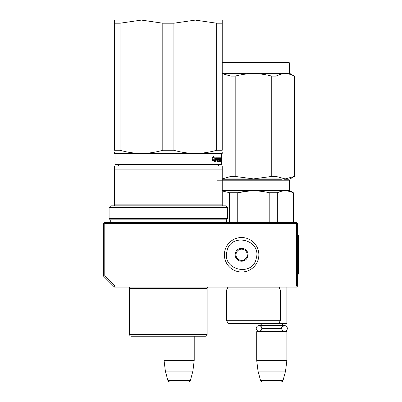 <?xml version="1.0" encoding="UTF-8"?>
<svg xmlns="http://www.w3.org/2000/svg" width="402" height="402" viewBox="0 0 402 402"><rect width="100%" height="100%" fill="white"/><g stroke="black" fill="none" stroke-linecap="round" stroke-linejoin="round"><path stroke-width="0.6" d="M114.485 287.088L114.927 286.008L104.786 275.867L103.706 276.31L114.485 287.088L296.565 287.088L297.108 286.546L296.565 286.008L296.565 223.517L297.108 222.979L297.646 223.517L297.646 286.008L297.108 286.546M114.927 286.008L296.565 286.008M103.706 276.31L103.706 223.517L104.249 222.979L104.786 223.517L296.565 223.517M104.786 275.867L104.786 223.517M297.108 222.979L296.565 222.442L104.786 222.442L104.249 222.979M164.046 360.353L194.211 360.353L194.211 336.218L205.417 336.218A1.724 1.724 -44.4 0 0 207.141 334.494A1.724 1.724 -44.4 0 1 205.417 336.218L131.288 336.218A1.724 1.724 44.4 0 1 129.565 334.494L207.141 334.494L207.141 288.38A1.724 1.724 -136.5 0 1 207.723 287.088A1.724 1.724 -136.5 0 0 207.141 288.38L129.565 288.38A1.724 1.724 136.8 0 0 128.982 287.088A1.724 1.724 136.8 0 1 129.565 288.38L129.565 334.494A1.724 1.724 44.4 0 0 131.288 336.218L164.046 336.218L164.046 360.353L165.368 371.126L167.825 380.302A2.156 2.156 34.1 0 0 169.905 381.9L188.347 381.9A2.156 2.156 -34.1 0 0 190.432 380.302L167.825 380.302M194.211 360.353L192.89 371.126L165.368 371.126M192.89 371.126L190.432 380.302M286.872 287.088L286.872 323.288L278.807 323.288M286.872 323.288L286.44 323.721L256.918 323.504M261.883 328.439A2.824 2.824 90 0 0 259.064 325.615L261.782 325.615A2.588 2.588 121.9 0 0 259.29 323.721M281.701 328.193A2.824 2.824 -90 0 1 284.51 325.615L281.792 325.615A2.588 2.588 -122 0 1 284.284 323.721M261.24 326.645L261.873 328.675A2.588 2.588 48 0 0 261.873 328.675L281.701 328.675A2.588 2.588 -48 0 1 281.701 328.675A2.824 2.824 -90 0 0 284.51 331.263A2.824 2.824 -90 0 0 287.335 328.439A2.824 2.824 -90 0 0 284.51 325.615L259.064 325.615A2.824 2.824 90 0 0 256.24 328.439A2.824 2.824 90 0 0 259.064 331.263A2.824 2.824 90 0 0 261.878 328.675L261.225 330.253M256.702 331.69L286.872 331.69L286.44 331.263L257.134 331.263L256.702 331.69L256.702 360.353L258.024 371.126L260.486 380.302A2.156 2.156 34.1 0 0 262.566 381.9L281.008 381.9A2.156 2.156 -34.1 0 0 283.088 380.302L260.486 380.302M286.872 331.69L286.872 360.353L256.702 360.353M286.872 360.353L285.546 371.126L258.024 371.126M285.546 371.126L283.088 380.302M256.31 258.19C252.798 277.355 221.597 270.074 226.929 251.335C230.441 232.175 261.637 239.451 256.31 258.19M258.406 258.682A17.241 17.241 0 0 1 237.703 271.551A17.241 17.241 0 0 1 224.834 250.848A17.241 17.241 0 0 1 245.537 237.974A17.241 17.241 0 0 1 258.406 258.682A17.241 17.241 0 0 1 237.703 271.551A17.241 17.241 0 0 1 224.834 250.848A17.241 17.241 0 0 1 245.537 237.974A17.241 17.241 0 0 1 258.406 258.682M235.326 253.295A6.462 6.462 0 0 1 243.089 248.466A6.462 6.462 0 0 1 247.913 256.235A6.462 6.462 0 0 1 240.15 261.059A6.462 6.462 0 0 1 235.326 253.295M247.441 255.406L247.677 256.18L246.602 257.325A5.603 5.603 0 0 1 244.496 259.571L243.426 260.717L241.893 260.36A5.603 5.603 0 0 1 238.899 259.662L237.366 259.305L236.909 257.798A5.603 5.603 0 0 1 236.019 254.853L235.562 253.35L236.115 252.757M247.124 256.767L246.602 257.325A5.603 5.603 0 0 0 246.325 251.727L246.104 250.999M245.873 250.225L246.325 251.727A5.603 5.603 0 0 0 244.341 249.868L245.873 250.225M245.089 250.039L244.341 249.868A5.603 5.603 0 0 0 241.346 249.17L240.602 248.994M239.813 248.813L241.346 249.17A5.603 5.603 0 0 0 238.738 249.959L239.813 248.813M239.265 249.401L238.738 249.959A5.603 5.603 0 0 0 236.019 254.853L235.793 254.124M243.974 260.129L244.496 259.571A5.603 5.603 0 0 1 241.893 260.36L242.637 260.531M238.15 259.486L238.899 259.662A5.603 5.603 0 0 1 236.909 257.798L237.13 258.531M162.8 23.21L141.464 20.1L195.246 20.1L173.91 23.21L162.8 23.21L162.8 150.278C148.544 154.393 134.293 154.393 120.037 150.278L120.037 23.21L114.485 23.21L114.485 20.1L141.373 20.1L120.037 23.21M195.246 20.1L216.668 23.21L216.668 150.278C202.417 154.393 188.161 154.393 173.91 150.278L162.8 150.278M173.91 150.278L173.91 23.21M195.337 20.1L222.226 20.1L222.226 150.278C222.226 154.393 222.226 154.393 222.226 150.278L216.668 150.278M120.037 150.278L114.485 150.278L114.485 23.21M114.485 150.278C114.485 154.393 114.485 154.393 114.485 150.278M221.688 164.046L221.256 164.473L115.454 164.473L115.022 164.046L221.688 164.046L221.688 153.7L115.022 153.7L114.485 153.388L114.485 152.579M222.226 152.539L222.226 153.388L221.688 153.7M216.668 23.21L222.226 23.21M221.221 158.333L221.145 158.87L221.175 158.333M220.924 157.795L220.979 158.127L220.552 158.127L220.497 157.795L220.924 157.795M220.979 162.041L220.979 158.127M220.839 162.041L220.778 160.187L220.492 160.187M220.492 157.795L220.462 161.242L219.904 161.112L219.904 160.187L220.261 160.187L219.904 158.72L220.351 158.594L220.351 157.795L218.271 157.795L218.155 159.855L218.768 160.187L218.768 161.242L217.944 161.112L217.824 157.795L215.809 157.795L215.658 162.041L216.02 162.041L216.02 160.187L216.829 160.187L216.829 159.388L216.02 159.388L216.08 158.594L216.964 158.594L216.964 162.041L217.286 162.041L217.286 160.187L217.698 160.187L217.824 162.041L218.964 162.041L219.07 159.725L218.487 159.388L218.487 158.594L219.226 158.594L219.226 162.041L219.457 158.594L219.773 162.041L220.557 162.041L220.628 160.187M214.969 159.112L215.341 157.795L213.166 157.795L213.593 156.438L212.246 157.815L212.246 160.574L212.733 159.112L214.969 159.112M212.346 160.574L214.633 160.574L214.241 161.911L215.422 160.534L215.422 157.795L215.015 159.262L212.784 159.262L212.346 160.574M220.552 158.594L220.552 158.127M220.894 159.82L220.492 159.82M220.552 159.328L220.552 160.318M220.628 161.704L220.201 161.704L220.201 161.242M220.201 161.704L220.135 162.041M218.487 158.594L218.155 158.594M218.487 159.388L218.155 159.388M218.557 159.388L218.663 160.187M219.07 161.704L218.663 161.704L218.663 161.242M218.663 161.704L218.557 162.041M217.286 160.187L216.964 160.187M216.08 158.594L215.693 158.594L216.02 158.72M216.02 159.388L215.658 159.388M216.437 160.187L216.437 159.388M216.02 160.187L215.658 160.187M217.422 157.795L217.547 158.594M217.547 160.187L217.547 159.388M217.995 161.242L217.698 161.242M219.929 158.594L219.929 157.795M219.939 158.594L219.683 158.594M219.844 160.187L219.844 159.388M219.939 161.242L219.683 161.242M214.598 159.112L214.959 157.795M212.733 159.112L212.246 159.509M213.166 157.795L212.804 157.795L213.05 157.006M215.422 160.534L215.045 160.534L215.045 159.162M214.432 161.262L215.045 160.534M221.115 157.951L221.18 158.71L221.09 157.951M221.16 158.71L221.13 158.438M221.09 158.71L221.13 158.378M220.628 159.388L220.819 158.594L220.492 159.388M216.964 159.388L217.698 159.388L217.648 158.594L216.964 158.72M217.286 159.388L217.286 158.72M217.336 158.594L216.964 158.594M166.317 336.218L167.267 336.218M118.781 164.473A1.724 1.724 49.8 0 1 117.067 165.986M217.929 164.473A1.724 1.724 -49.6 0 0 219.638 165.986M222.226 169.096L114.485 169.096L114.485 165.986L222.226 165.986L222.226 204.126L114.485 204.126L114.485 205.849L110.821 205.849L109.098 207.573L227.612 207.573L225.889 205.849L222.226 205.849L222.226 204.126M114.485 204.126L114.485 169.096L114.485 205.849L222.226 205.849M110.279 222.442L110.279 219.854L109.098 218.668L227.612 218.668L227.612 207.573M109.098 218.668L109.098 207.573M110.279 219.854L226.426 219.854L227.612 218.668M226.426 222.442L226.426 219.854M204.432 336.218L202.226 336.218M142.318 336.218L140.72 336.218L142.318 336.218M134.484 336.218L132.499 336.218M170.388 336.218L169.82 336.218M204.206 336.218L202.708 336.218M237.899 323.504L239.828 323.504M222.226 179.774L224.175 179.774M222.226 180.207L289.566 180.207L289.133 179.774L284.355 179.774M277.335 222.442L277.335 192.724C282.576 190.257 287.817 190.257 293.058 192.724L293.334 192.724L293.334 222.442M269.194 222.442L269.194 192.724L277.335 192.724L279.882 191.729M223.422 179.774L281.465 179.774M274.993 179.774L267.41 179.774M217.376 180.207L222.211 180.207M222.226 190.548L289.566 190.548L293.334 192.724M249.31 190.995L237.748 192.724C248.23 190.257 258.712 190.257 269.194 192.724M221.748 190.86L229.607 192.724L237.748 192.724L237.748 222.442M293.058 222.442L293.058 192.724M229.607 222.442L229.607 192.724M226.643 289.887L226.643 320.701L280.3 320.701L280.3 289.887L226.643 289.887L227.612 288.34L227.075 287.088M280.3 320.701L278.681 323.504L228.261 323.504L226.643 320.701M268.958 323.504L267.144 323.504M271.757 176.423L276.053 176.423L285.194 178.915L290.103 178.915L294.415 176.423L285.194 178.915L253.471 178.915L271.757 176.423L271.757 76.124C259.566 72.837 247.376 72.837 235.185 76.124L230.889 76.124L230.889 176.423L235.185 176.423L235.185 76.124M222.226 62.983L289.566 62.983L289.133 62.551L222.226 62.551M294.339 176.423L294.339 76.124L294.415 176.423M276.053 176.423L276.053 76.124C282.149 72.837 288.244 72.837 294.339 76.124M279.983 74.476L276.139 76.078M236.934 178.915L253.471 178.915L222.226 178.915L230.889 176.423M270.008 178.915L253.471 178.915L235.185 176.423M226.175 74.244L222.226 73.641L230.889 76.124M271.757 76.124L276.053 76.124M294.415 76.124L289.566 73.325L222.226 73.325M297.646 235.371L298.294 235.371L298.294 274.159L297.646 274.159M218.442 158.72L218.155 158.72M218.442 159.262L218.155 159.262M219.07 159.725L218.663 159.725M217.944 158.127L217.547 158.127M227.11 287.118L279.832 287.118L279.33 288.34L280.3 289.887M284.51 325.615C281.918 326.796 280.978 327.741 281.686 328.439C281.857 330.153 282.797 331.092 284.51 331.263M261.019 330.474L259.486 331.228M261.029 326.409L259.491 325.65M115.454 164.473L115.022 164.046L115.022 153.7L114.485 153.388M221.145 157.795L220.718 157.795M289.566 180.207L289.566 190.548M289.566 73.325L289.566 62.983"/></g></svg>
